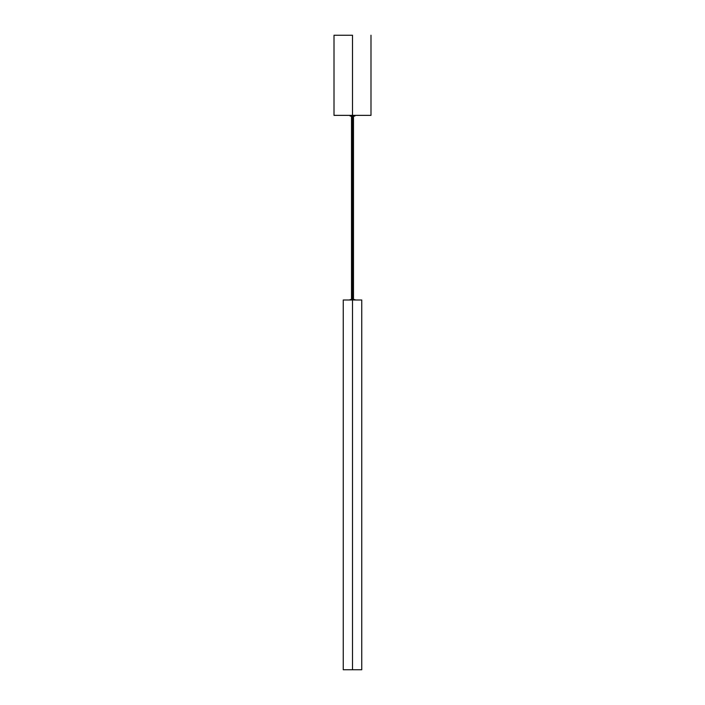 <?xml version="1.0" encoding="UTF-8"?>
<svg xmlns="http://www.w3.org/2000/svg" width="705" height="705" viewBox="0 0 705 705"><rect width="100%" height="100%" fill="white"/><g stroke="black" fill="none" stroke-linecap="round" stroke-linejoin="round"><path stroke-width="1.06" d="M352.5 116.29L352.5 299.299L353.487 299.299L352.5 299.625L354.967 299.625L352.5 299.625L352.5 669.75L361.744 669.75L352.5 669.75L352.5 299.995L361.744 299.995L343.256 299.995L352.5 299.995L350.032 299.625L352.5 299.625L351.513 299.299L352.5 299.299L352.5 116.29L353.575 116.29L352.5 115.981L354.967 115.981L354.967 115.364L354.967 115.981L352.5 116.29M350.032 115.981L352.5 115.981L350.032 115.981L350.032 115.364L350.032 115.981L351.425 116.29M352.5 35.25L352.5 115.364L370.989 115.364L352.5 115.364L352.5 35.25L334.011 35.25L352.5 35.25M343.256 669.75L352.5 669.75L343.256 669.75L343.256 299.995M334.011 115.364L352.5 115.364L334.011 115.364L334.011 35.25M353.487 116.29L353.487 299.299L354.967 299.995M354.967 115.981L353.575 116.29M370.989 35.25L370.989 115.364M361.744 299.995L361.744 669.75M350.032 299.995L351.513 299.299L351.513 116.29"/></g></svg>

